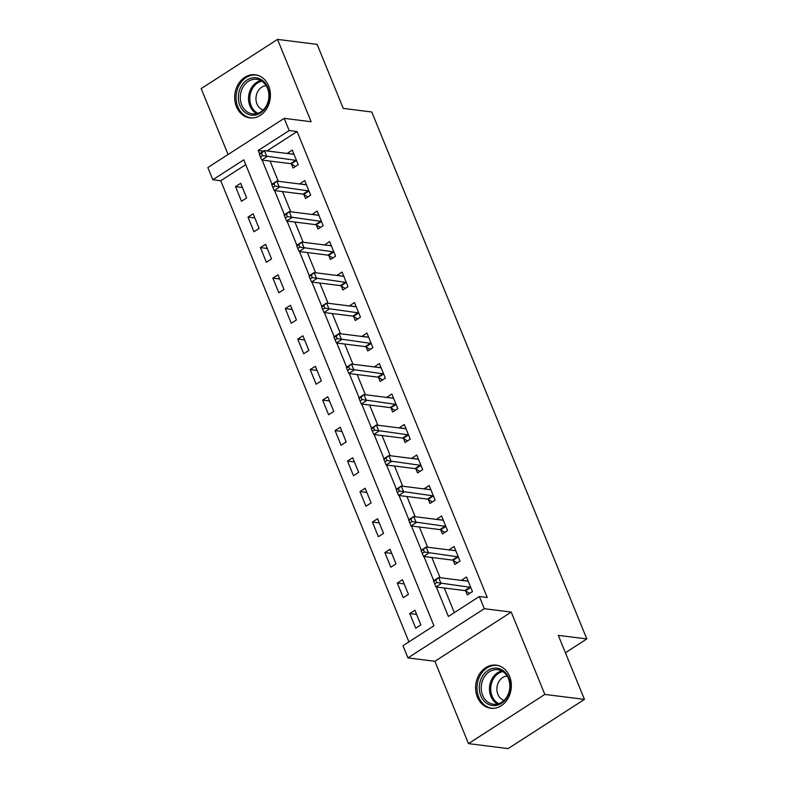 <?xml version="1.0" encoding="UTF-8"?>
<svg xmlns="http://www.w3.org/2000/svg" width="788" height="788" viewBox="0 0 788 788"><rect width="100%" height="100%" fill="white"/><g stroke="black" fill="none" stroke-linecap="round" stroke-linejoin="round"><path stroke-width="1.18" d="M236.449 106.695A21.729 17.799 -82.8 0 0 249.835 117.885A21.729 17.799 -82.8 0 0 266.915 108.33A21.729 17.799 -82.8 0 0 268.639 85.951A21.729 17.799 -82.8 0 0 255.253 74.771A21.729 17.799 -82.8 0 0 238.173 84.316A21.729 17.799 -82.8 0 0 236.449 106.695M477.37 697.075A21.729 17.799 -82.8 0 0 490.757 708.254A21.729 17.799 -82.8 0 0 507.836 698.71A21.729 17.799 -82.8 0 0 509.57 676.331A21.729 17.799 -82.8 0 0 496.174 665.141A21.729 17.799 -82.8 0 0 479.104 674.695A21.729 17.799 -82.8 0 0 477.37 697.075M245.748 164.633L220.738 180.748L212.819 179.753L207.845 167.548L284.192 118.348L289.176 130.552L258.218 150.498L259.538 153.729M565.4 652.75L586.824 638.94L371.778 111.995L343.263 108.419L317.131 44.374L277.524 39.4L201.176 88.601L228.077 154.517M586.824 638.94L558.308 635.364L584.44 699.399L508.093 748.6L468.486 743.626L544.833 694.425L511.235 612.089L484.305 608.7L407.948 657.901L402.973 645.707L433.932 625.761L243.778 159.806L212.819 179.753M511.235 612.089L434.887 661.29L468.486 743.626M434.887 661.29L407.948 657.901M220.738 180.748L408.923 641.875M584.44 699.399L544.833 694.425M420.881 624.864L414.902 610.227L409.75 613.547L415.719 628.184L420.881 624.864M408.43 594.369L402.461 579.732L397.3 583.061L403.279 597.698L408.43 594.369M395.99 563.873L390.021 549.236L384.859 552.565L390.828 567.202L395.99 563.873M383.549 533.377L377.57 518.74L372.409 522.07L378.388 536.707L383.549 533.377M371.099 502.882L365.13 488.245L359.968 491.574L365.937 506.211L371.099 502.882M358.658 472.396L352.679 457.749L347.528 461.079L353.497 475.716L358.658 472.396M346.208 441.901L340.239 427.263L335.077 430.583L341.056 445.22L346.208 441.901M333.767 411.405L327.788 396.768L322.637 400.087L328.606 414.724L333.767 411.405M321.327 380.909L315.348 366.272L310.186 369.592L316.165 384.229L321.327 380.909M308.876 350.414L302.907 335.777L297.746 339.096L303.715 353.733L308.876 350.414M296.436 319.918L290.457 305.281L285.295 308.61L291.274 323.247L296.436 319.918M283.985 289.423L278.016 274.785L272.855 278.115L278.834 292.752L283.985 289.423M271.545 258.927L265.566 244.29L260.414 247.619L266.383 262.256L271.545 258.927M259.094 228.431L253.125 213.794L247.964 217.124L253.943 231.761L259.094 228.431M246.654 197.936L240.685 183.299L235.523 186.628L241.492 201.265L246.654 197.936M436.355 587.001L448.372 616.452L479.331 596.506L487.25 597.501L297.096 131.547L267.004 150.932M270.057 161.077L278.302 181.289M282.498 191.573L290.742 211.775M294.939 222.068L303.193 242.271M307.389 252.564L315.633 272.766M319.829 283.059L328.074 303.262M332.28 313.545L340.524 333.757M344.72 344.041L352.965 364.253M357.161 374.536L365.415 394.749M369.611 405.032L377.856 425.244M382.052 435.528L390.296 455.74M394.502 466.023L402.747 486.235M406.943 496.519L415.187 516.721M419.383 527.014L427.638 547.217M431.834 557.51L440.078 577.712M444.274 587.996L454.321 612.621M465.688 590.98L467.314 594.94L472.465 591.621L466.496 576.983L461.374 580.392M453.248 560.485L454.863 564.454L460.025 561.125L454.046 546.488L448.924 549.896M440.797 529.989L442.423 533.959L447.584 530.629L441.605 515.992L436.483 519.4M428.357 499.494L429.972 503.463L435.134 500.134L429.164 485.497L424.033 488.905M415.916 468.998L417.532 472.967L422.693 469.638L416.714 455.001L411.592 458.409M403.466 438.502L405.091 442.472L410.243 439.143L404.274 424.505L399.142 427.914M391.025 408.007L392.641 411.976L397.802 408.657L391.823 394.02L386.701 397.418M378.575 377.511L380.2 381.481L385.352 378.161L379.383 363.524L374.261 366.932M366.134 347.016L367.75 350.985L372.911 347.666L366.942 333.029L361.81 336.437M353.684 316.53L355.309 320.489L360.471 317.17L354.492 302.533L349.37 305.941M341.243 286.034L342.859 290.004L348.02 286.674L342.051 272.037L336.919 275.445M328.803 255.539L330.418 259.508L335.58 256.179L329.601 241.542L324.479 244.95M316.352 225.043L317.978 229.012L323.129 225.683L317.16 211.046L312.038 214.454M303.912 194.547L305.527 198.517L310.689 195.188L304.72 180.55L299.588 183.959M291.462 164.052L293.087 168.021L298.248 164.692L292.269 150.055L287.147 153.463M284.192 118.348L311.132 121.736L277.524 39.4M297.096 131.547L289.176 130.552M479.331 596.506L484.305 608.7M262.128 160.082L271.988 184.225M274.579 190.578L284.429 214.72M287.019 221.073L296.869 245.216M299.47 251.569L309.32 275.711M311.91 282.065L321.76 306.207M324.351 312.55L334.211 336.703M336.801 343.046L346.651 367.188M349.242 373.542L359.092 397.684M361.692 404.037L371.542 428.179M374.133 434.533L383.983 458.675M386.573 465.028L396.433 489.171M399.024 495.524L408.874 519.666M411.464 526.02L421.324 550.162M423.914 556.515L433.764 580.658M263.527 151.158L258.218 150.498M467.776 581.12L461.335 580.303M416.616 614.413L409.75 613.547M242.389 187.495L235.523 186.628M254.829 217.981L247.964 217.124M267.28 248.476L260.414 247.619M279.72 278.972L272.855 278.115M292.171 309.467L285.295 308.61M304.611 339.963L297.746 339.096M317.062 370.459L310.186 369.592M329.502 400.954L322.637 400.087M341.943 431.45L335.077 430.583M354.393 461.945L347.528 461.079M366.834 492.431L359.968 491.574M379.284 522.927L372.409 522.07M391.725 553.422L384.859 552.565M404.165 583.918L397.3 583.061M455.326 550.625L448.894 549.817M442.886 520.129L436.444 519.322M430.435 489.634L424.003 488.826M417.995 459.138L411.553 458.33M405.554 428.642L399.112 427.835M393.104 398.147L386.672 397.339M380.663 367.651L374.221 366.844M368.213 337.156L361.781 336.348M355.772 306.66L349.33 305.852M343.322 276.174L336.89 275.357M330.881 245.679L324.449 244.871M318.441 215.183L311.999 214.375M305.99 184.688L299.558 183.88M293.55 154.192L287.108 153.384M469.737 593.384L465.442 590.823A2.788 1.32 57.2 0 0 464.772 590.576L435.941 586.952L433.449 580.855L438.611 577.535L467.442 581.15A2.788 1.32 57.2 0 0 467.954 581.051L468.111 580.953M435.754 580.096L438.611 577.535L441.103 583.632L435.941 586.952L434.68 583.869L436.749 582.539L435.754 580.096L433.686 581.426L434.68 583.869M470.85 587.651L470.594 587.503A2.788 1.32 57.2 0 0 469.934 587.247L436.749 582.539M433.449 580.855L433.686 581.426M457.286 562.888L452.992 560.327A2.788 1.32 57.2 0 0 452.332 560.081L423.501 556.456L421.009 550.359L426.17 547.039L455.001 550.654A2.788 1.32 57.2 0 0 455.513 550.556L455.671 550.457M423.304 549.6L426.17 547.039L428.652 553.137L423.501 556.456L422.24 553.373L424.299 552.043L423.304 549.6L421.245 550.93L422.24 553.373M458.409 557.155L458.153 557.008A2.788 1.32 57.2 0 0 457.493 556.761L424.299 552.043M421.009 550.359L421.245 550.93M444.846 532.393L440.551 529.841A2.788 1.32 57.2 0 0 439.881 529.585L411.05 525.96L408.568 519.863L413.72 516.544L442.56 520.159A2.788 1.32 57.2 0 0 443.073 520.07L443.22 519.962M410.863 519.105L413.72 516.544L416.212 522.641L411.05 525.96L409.79 522.877L411.858 521.548L410.863 519.105L408.795 520.435L409.79 522.877M445.959 526.66L445.712 526.512A2.788 1.32 57.2 0 0 445.043 526.266L411.858 521.548M408.568 519.863L408.795 520.435M432.405 501.897L428.101 499.346A2.788 1.32 57.2 0 0 427.441 499.09L398.61 495.475L396.118 489.368L401.279 486.048L430.11 489.673A2.788 1.32 57.2 0 0 430.622 489.575A2.788 1.32 57.2 0 0 430.632 489.565L430.78 489.466M398.423 488.619L401.279 486.048L403.771 492.145L398.61 495.475L397.349 492.382L399.418 491.052L398.423 488.619L396.354 489.949L397.349 492.382M433.518 496.164L433.262 496.016A2.788 1.32 57.2 0 0 432.602 495.77L399.418 491.052M396.118 489.368L396.354 489.949M419.955 471.401L415.66 468.85A2.788 1.32 57.2 0 0 415 468.594L386.159 464.979L383.677 458.872L388.839 455.553L417.67 459.177A2.788 1.32 57.2 0 0 418.182 459.079L418.339 458.971M385.972 458.124L388.839 455.553L391.321 461.65L386.159 464.979L384.908 461.886L386.967 460.556L385.972 458.124L383.914 459.453L384.908 461.886M421.068 465.669L420.822 465.521A2.788 1.32 57.2 0 0 420.152 465.275L386.967 460.556M383.677 458.872L383.914 459.453M495.879 668.106A18.804 15.405 97.2 0 1 510.161 687.323A18.804 15.405 97.2 0 1 493.593 705.605A18.804 15.405 97.2 0 1 479.311 686.397A18.804 15.405 97.2 0 1 495.879 668.106M494.47 704.314A17.405 14.263 -82.8 0 0 509.757 688.062A17.405 14.263 -82.8 0 0 497.701 669.682A17.405 14.263 -82.8 0 0 496.588 669.603A17.405 14.263 -82.8 0 0 481.301 685.855A17.405 14.263 -82.8 0 0 493.357 704.236A17.405 14.263 -82.8 0 0 494.47 704.314M498.361 665.584A21.591 17.691 -82.8 0 0 497.425 665.436A21.591 17.691 -82.8 0 0 496.056 665.328A21.591 17.691 -82.8 0 0 477.095 685.491A21.591 17.691 -82.8 0 0 492.047 708.274A21.591 17.691 -82.8 0 0 492.993 708.363M504.054 700.384A12.391 10.155 97.2 0 1 497.011 687.146A12.391 10.155 97.2 0 1 507.108 676.065M239.877 105.464A18.804 15.405 97.2 0 1 247.087 80.021A18.804 15.405 97.2 0 1 267.743 87.507A18.804 15.405 97.2 0 1 260.532 112.95A18.804 15.405 97.2 0 1 239.877 105.464M267.496 88.276A17.405 14.263 -82.8 0 0 256.77 79.312A17.405 14.263 -82.8 0 0 243.088 86.966A17.405 14.263 -82.8 0 0 241.699 104.893A17.405 14.263 -82.8 0 0 252.436 113.856A17.405 14.263 -82.8 0 0 266.117 106.203A17.405 14.263 -82.8 0 0 267.496 88.276M263.123 110.005A12.391 10.155 97.2 0 1 256.986 103.957A12.391 10.155 97.2 0 1 266.186 85.685M257.44 75.215A21.591 17.691 -82.8 0 0 256.504 75.067A21.591 17.691 -82.8 0 0 239.532 84.552A21.591 17.691 -82.8 0 0 237.818 106.794A21.591 17.691 -82.8 0 0 251.116 117.904A21.591 17.691 -82.8 0 0 252.061 117.993M407.514 440.906L403.22 438.355A2.788 1.32 57.2 0 0 402.55 438.098L373.719 434.483L371.227 428.386L376.388 425.057L405.219 428.682A2.788 1.32 57.2 0 0 405.731 428.583L405.889 428.475M373.532 427.628L376.388 425.057L378.88 431.154L373.719 434.483L372.458 431.391L374.527 430.061L373.532 427.628L371.463 428.958L372.458 431.391M408.627 435.183L408.371 435.025A2.788 1.32 57.2 0 0 407.711 434.779L374.527 430.061M371.227 428.386L371.463 428.958M395.064 410.41L390.769 407.859A2.788 1.32 57.2 0 0 390.109 407.613L361.278 403.988L358.786 397.891L363.948 394.561L392.779 398.186A2.788 1.32 57.2 0 0 393.291 398.088L393.448 397.979M361.081 397.132L363.948 394.561L366.43 400.659L361.278 403.988L360.017 400.905L362.076 399.575L361.081 397.132L359.023 398.462L360.017 400.905M396.177 404.687L395.931 404.539A2.788 1.32 57.2 0 0 395.271 404.283L362.076 399.575M358.786 397.891L359.023 398.462M382.623 379.924L378.329 377.363A2.788 1.32 57.2 0 0 377.659 377.117L348.828 373.492L346.346 367.395L351.497 364.066L380.328 367.691A2.788 1.32 57.2 0 0 380.85 367.592L380.998 367.494M348.641 366.637L351.497 364.066L353.989 370.163L348.828 373.492L347.567 370.409L349.636 369.079L348.641 366.637L346.572 367.966L347.567 370.409M383.736 374.192L383.49 374.044A2.788 1.32 57.2 0 0 382.82 373.788L349.636 369.079M346.346 367.395L346.572 367.966M370.173 349.429L365.878 346.868A2.788 1.32 57.2 0 0 365.218 346.621L336.387 342.997L333.895 336.9L339.057 333.57L367.888 337.195A2.788 1.32 57.2 0 0 368.4 337.097L368.557 336.998M336.19 336.141L339.057 333.57L341.549 339.677L336.387 342.997L335.127 339.914L337.195 338.584L336.19 336.141L334.132 337.471L335.127 339.914M371.296 343.696L371.04 343.548A2.788 1.32 57.2 0 0 370.38 343.292L337.195 338.584M333.895 336.9L334.132 337.471M357.732 318.933L353.438 316.372A2.788 1.32 57.2 0 0 352.778 316.126L323.937 312.501L321.455 306.404L326.606 303.075L355.447 306.699A2.788 1.32 57.2 0 0 355.959 306.601L356.117 306.502M323.75 305.646L326.606 303.075L329.098 309.182L323.937 312.501L322.686 309.418L324.745 308.088L323.75 305.646L321.691 306.975L322.686 309.418M358.845 313.2L358.599 313.053A2.788 1.32 57.2 0 0 357.929 312.797L324.745 308.088M321.455 306.404L321.691 306.975M345.292 288.438L340.997 285.877A2.788 1.32 57.2 0 0 340.327 285.63L311.496 282.005L309.004 275.908L314.166 272.589L342.997 276.204A2.788 1.32 57.2 0 0 343.509 276.105L343.666 276.007M311.309 275.15L314.166 272.589L316.658 278.686L311.496 282.005L310.236 278.922L312.304 277.593L311.309 275.15L309.241 276.48L310.236 278.922M346.405 282.705L346.149 282.557A2.788 1.32 57.2 0 0 345.489 282.301L312.304 277.593M309.004 275.908L309.241 276.48M332.841 257.942L328.547 255.391A2.788 1.32 57.2 0 0 327.887 255.135L299.056 251.51L296.564 245.413L301.725 242.093L330.556 245.708A2.788 1.32 57.2 0 0 331.068 245.61L331.226 245.511M298.859 244.654L301.725 242.093L304.207 248.19L299.056 251.51L297.795 248.427L299.854 247.097L298.859 244.654L296.8 245.984L297.795 248.427M333.954 252.209L333.708 252.061A2.788 1.32 57.2 0 0 333.048 251.815L299.854 247.097M296.564 245.413L296.8 245.984M320.401 227.446L316.106 224.895A2.788 1.32 57.2 0 0 315.436 224.639L286.605 221.014L284.113 214.917L289.275 211.598L318.106 215.222A2.788 1.32 57.2 0 0 318.628 215.124L318.776 215.016M286.418 214.169L289.275 211.598L291.767 217.695L286.605 221.014L285.345 217.931L287.413 216.602L286.418 214.169L284.35 215.498L285.345 217.931M321.514 221.714L321.258 221.566A2.788 1.32 57.2 0 0 320.598 221.32L287.413 216.602M284.113 214.917L284.35 215.498M307.95 196.951L303.656 194.4A2.788 1.32 57.2 0 0 302.996 194.143L274.165 190.529L271.673 184.422L276.834 181.102L305.665 184.727A2.788 1.32 57.2 0 0 306.177 184.628L306.335 184.52M273.968 183.673L276.834 181.102L279.316 187.199L274.165 190.529L272.904 187.436L274.963 186.106L273.968 183.673L271.909 185.003L272.904 187.436M309.073 191.218L308.817 191.07A2.788 1.32 57.2 0 0 308.157 190.824L274.963 186.106M271.673 184.422L271.909 185.003M295.51 166.455L291.215 163.904A2.788 1.32 57.2 0 0 290.555 163.648L261.714 160.033L259.232 153.926L264.384 150.607L293.225 154.231A2.788 1.32 57.2 0 0 293.737 154.133M261.527 153.177L264.384 150.607L266.876 156.704L261.714 160.033L260.464 156.94L262.522 155.61L261.527 153.177L259.459 154.507L260.464 156.94M296.623 160.732L296.377 160.575A2.788 1.32 57.2 0 0 295.707 160.328L262.522 155.61M259.232 153.926L259.459 154.507M470.594 587.503L465.442 590.823M469.934 587.247L464.772 590.576M458.153 557.008L452.992 560.327M457.493 556.761L452.332 560.081M445.712 526.512L440.551 529.841M445.043 526.266L439.881 529.585M433.262 496.016L428.101 499.346M432.602 495.77L427.441 499.09M420.822 465.521L415.66 468.85M420.152 465.275L415 468.594M497.583 703.999A17.405 14.263 97.2 0 1 489.624 686.22A17.405 14.263 97.2 0 1 501.729 670.952M502.783 671.563A16.844 13.8 -82.8 0 0 490.875 686.378A16.844 13.8 -82.8 0 0 498.745 703.664M256.652 113.63A17.405 14.263 97.2 0 1 249.954 105.927A17.405 14.263 97.2 0 1 260.808 80.583M261.852 81.194A16.844 13.8 -82.8 0 0 251.165 105.759A16.844 13.8 -82.8 0 0 257.824 113.295M408.371 435.025L403.22 438.355M407.711 434.779L402.55 438.098M395.931 404.539L390.769 407.859M395.271 404.283L390.109 407.613M383.49 374.044L378.329 377.363M382.82 373.788L377.659 377.117M371.04 343.548L365.878 346.868M370.38 343.292L365.218 346.621M358.599 313.053L353.438 316.372M357.929 312.797L352.778 316.126M346.149 282.557L340.997 285.877M345.489 282.301L340.327 285.63M333.708 252.061L328.547 255.391M333.048 251.815L327.887 255.135M321.258 221.566L316.106 224.895M320.598 221.32L315.436 224.639M308.817 191.07L303.656 194.4M308.157 190.824L302.996 194.143M296.377 160.575L291.215 163.904M295.707 160.328L290.555 163.648M492.047 708.274L492.776 708.373M497.425 665.436L498.154 665.535M251.116 117.904L251.845 117.993M256.504 75.067L257.233 75.155"/></g></svg>

